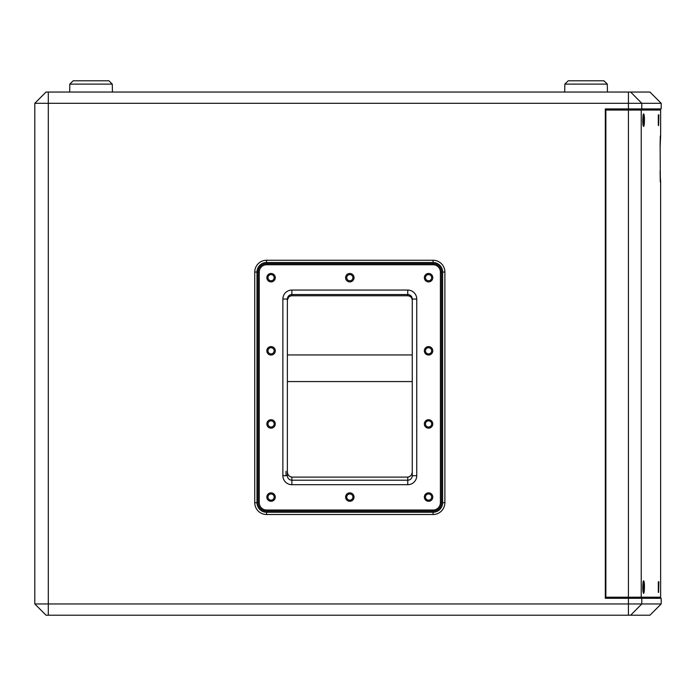<?xml version="1.0" encoding="UTF-8"?>
<svg xmlns="http://www.w3.org/2000/svg" width="696" height="696" viewBox="0 0 696 696"><rect width="100%" height="100%" fill="white"/><g stroke="black" fill="none" stroke-linecap="round" stroke-linejoin="round"><path stroke-width="1.04" d="M112.43 92.046L112.291 84.112L108.915 80.797L112.291 84.112L69.817 84.112L73.193 80.797L108.811 80.797M73.289 80.797L80.579 80.797M568.754 80.797L603.528 80.797M568.632 80.797L581.012 80.797M591.139 80.797L603.937 80.797L607.312 84.112L564.839 84.112L564.7 92.046M658.877 114.831L658.607 125.524L658.877 114.831A1.122 0.974 -4.3 0 1 658.564 115.492M658.512 123.662L658.512 116.693M642.887 124.775L643.313 125.428C644.018 123.088 644.105 119.808 643.582 115.571L643.313 114.736C642.947 112.717 642.608 125.854 643.208 125.271A1.122 0.966 166.5 0 1 643.226 125.532C642.251 121.948 643.148 110.586 644.035 114.823C644.966 118.416 644.139 129.761 643.226 125.532M658.877 581.726L658.607 592.418L658.877 581.726A1.122 0.974 -4.3 0 1 658.564 582.387M658.512 590.556L658.512 583.587M644.035 581.717C644.966 585.31 644.139 596.655 643.226 592.427C642.251 588.842 643.148 577.489 644.035 581.717A1.122 0.974 -13.2 0 1 643.582 582.474L643.261 581.786M643.13 591.974A1.122 0.966 166.5 0 1 643.208 592.165L643.156 592.331C643.991 590.756 644.131 587.476 643.582 582.474M660.2 139.461L660.26 137.199A3.376 3.376 0 0 0 660.635 135.65L660.635 110.055L605.868 110.055L605.868 597.203L660.635 597.203L660.635 182.326L660.139 172.999M660.13 170.807L660.287 181.421A3.376 3.376 135 0 1 660.356 182.047L660.13 147.178L660.635 135.65M660.287 136.607A3.376 3.376 45 0 0 660.356 135.938L660.321 136.094M660.173 141.157L660.165 141.653M660.147 142.976L660.13 146.882M660.139 145.012L660.13 146.064M660.13 172.669L660.26 180.734M345.599 277.687A4.22 4.22 0 0 1 349.818 273.467A4.22 4.22 0 0 1 354.038 277.687A4.22 4.22 0 0 1 349.818 281.906A4.22 4.22 0 0 1 345.599 277.687M352.907 277.687A3.097 3.097 0 0 0 349.818 274.589A3.097 3.097 0 0 0 346.721 277.687A3.097 3.097 0 0 0 349.818 280.775A3.097 3.097 0 0 0 352.907 277.687M345.599 497.066A4.22 4.22 0 0 1 349.818 492.855A4.22 4.22 0 0 1 354.038 497.066A4.22 4.22 0 0 1 349.818 501.285A4.22 4.22 0 0 1 345.599 497.066M352.907 497.066A3.097 3.097 0 0 0 349.818 493.977A3.097 3.097 0 0 0 346.721 497.066A3.097 3.097 0 0 0 349.818 500.163A3.097 3.097 0 0 0 352.907 497.066M266.846 423.942A4.22 4.22 0 0 1 271.057 419.723A4.22 4.22 0 0 1 275.277 423.942A4.22 4.22 0 0 1 271.057 428.162A4.22 4.22 0 0 1 266.846 423.942M274.154 423.942A3.097 3.097 0 0 0 271.057 420.845A3.097 3.097 0 0 0 267.969 423.942A3.097 3.097 0 0 0 271.057 427.031A3.097 3.097 0 0 0 274.154 423.942M266.846 350.81A4.22 4.22 0 0 1 271.057 346.591A4.22 4.22 0 0 1 275.277 350.81A4.22 4.22 0 0 1 271.057 355.03A4.22 4.22 0 0 1 266.846 350.81M274.154 350.81A3.097 3.097 0 0 0 271.057 347.722A3.097 3.097 0 0 0 267.969 350.81A3.097 3.097 0 0 0 271.057 353.907A3.097 3.097 0 0 0 274.154 350.81M424.351 350.81A4.22 4.22 0 0 1 428.571 346.591A4.22 4.22 0 0 1 432.79 350.81A4.22 4.22 0 0 1 428.571 355.03A4.22 4.22 0 0 1 424.351 350.81M431.659 350.81A3.097 3.097 0 0 0 428.571 347.722A3.097 3.097 0 0 0 425.474 350.81A3.097 3.097 0 0 0 428.571 353.907A3.097 3.097 0 0 0 431.659 350.81M424.351 423.942A4.22 4.22 0 0 1 428.571 419.723A4.22 4.22 0 0 1 432.79 423.942A4.22 4.22 0 0 1 428.571 428.162A4.22 4.22 0 0 1 424.351 423.942M431.659 423.942A3.097 3.097 0 0 0 428.571 420.845A3.097 3.097 0 0 0 425.474 423.942A3.097 3.097 0 0 0 428.571 427.031A3.097 3.097 0 0 0 431.659 423.942M424.351 277.687A4.22 4.22 0 0 1 428.571 273.467A4.22 4.22 0 0 1 432.79 277.687A4.22 4.22 0 0 1 428.571 281.906A4.22 4.22 0 0 1 424.351 277.687M431.659 277.687A3.097 3.097 0 0 0 428.571 274.589A3.097 3.097 0 0 0 425.474 277.687A3.097 3.097 0 0 0 428.571 280.775A3.097 3.097 0 0 0 431.659 277.687M266.846 277.687A4.22 4.22 0 0 1 271.057 273.467A4.22 4.22 0 0 1 275.277 277.687A4.22 4.22 0 0 1 271.057 281.906A4.22 4.22 0 0 1 266.846 277.687M274.154 277.687A3.097 3.097 0 0 0 271.057 274.589A3.097 3.097 0 0 0 267.969 277.687A3.097 3.097 0 0 0 271.057 280.775A3.097 3.097 0 0 0 274.154 277.687M266.846 497.066A4.22 4.22 0 0 1 271.057 492.855A4.22 4.22 0 0 1 275.277 497.066A4.22 4.22 0 0 1 271.057 501.285A4.22 4.22 0 0 1 266.846 497.066M274.154 497.066A3.097 3.097 0 0 0 271.057 493.977A3.097 3.097 0 0 0 267.969 497.066A3.097 3.097 0 0 0 271.057 500.163A3.097 3.097 0 0 0 274.154 497.066M424.351 497.066A4.22 4.22 0 0 1 428.571 492.855A4.22 4.22 0 0 1 432.79 497.066A4.22 4.22 0 0 1 428.571 501.285A4.22 4.22 0 0 1 424.351 497.066M431.659 497.066A3.097 3.097 0 0 0 428.571 493.977A3.097 3.097 0 0 0 425.474 497.066A3.097 3.097 0 0 0 428.571 500.163A3.097 3.097 0 0 0 431.659 497.066M412.258 354.943L287.378 354.943M656.702 597.203L656.702 598.325M661.2 603.954L649.951 615.203L46.049 615.203L34.8 603.954L34.8 103.304L46.049 92.046L649.951 92.046L661.2 103.304L661.2 108.924L605.311 108.924L605.311 598.325L641.79 598.325L641.79 603.954L661.2 603.954L661.2 598.325L641.79 598.325M630.863 598.325L630.863 597.203M630.863 110.055L630.863 108.924M661.2 103.304L34.8 103.304M34.8 603.954L641.79 603.954L630.654 615.203M433.069 262.496A9.561 9.561 0 0 1 442.63 272.058A9.561 9.561 0 0 0 433.069 262.496L266.559 262.496A9.561 9.561 0 0 0 256.998 272.058L256.998 502.695A9.561 9.561 0 0 0 266.559 512.256L433.069 512.256A9.561 9.561 0 0 0 442.63 502.695L442.63 272.058A9.561 9.561 0 0 0 433.069 262.496L433.069 260.243A11.815 11.815 0 0 1 444.883 272.058L444.883 502.695A11.815 11.815 0 0 1 433.069 514.509L266.559 514.509A11.815 11.815 0 0 1 254.745 502.695L254.745 272.058A11.815 11.815 0 0 1 266.559 260.243L433.069 260.243M256.998 502.695A9.561 9.561 0 0 0 266.559 512.256A9.561 9.561 0 0 1 256.998 502.695L254.745 502.695M638.006 110.055L638.006 108.924M638.006 597.203L638.006 598.325M416.756 475.69A9.005 9.005 0 0 1 407.752 484.694L291.876 484.694A9.005 9.005 0 0 1 282.872 475.69L282.872 299.062A9.005 9.005 0 0 1 291.876 290.058L407.752 290.058A9.005 9.005 0 0 1 416.756 299.062L416.756 475.69L412.258 475.69L412.258 299.062A4.498 4.498 0 0 0 407.752 294.556L291.876 294.556A4.498 4.498 0 0 0 287.378 299.062L287.378 475.69A4.498 4.498 0 0 0 291.876 480.197L407.752 480.197A4.498 4.498 0 0 0 412.258 475.69A4.498 4.498 0 0 1 407.752 480.197L407.752 477.108L291.876 477.108C288.857 476.464 287.361 474.533 287.378 471.305M287.378 300.42C287.605 297.636 289.101 296.087 291.876 295.774L407.752 295.774C410.518 296.078 412.023 297.627 412.258 300.42M412.258 471.305C412.276 474.533 410.77 476.464 407.752 477.108L408.769 476.969M286.021 475.69L286.021 471.305M287.378 381.565L412.258 381.565M266.559 263.619L433.069 263.619A8.439 8.439 0 0 1 441.508 272.058L441.508 502.695A8.439 8.439 0 0 1 433.069 511.134L266.559 511.134A8.439 8.439 0 0 1 258.12 502.695L258.12 272.058A8.439 8.439 0 0 1 266.559 263.619L266.559 264.75A7.317 7.317 0 0 0 259.251 272.058L259.251 502.695A7.317 7.317 0 0 0 266.559 510.011L433.069 510.011A7.317 7.317 0 0 0 440.385 502.695L440.385 272.058A7.317 7.317 0 0 0 433.069 264.75L266.559 264.75M410.962 297.157L410.283 296.574M409.5 296.139L408.63 295.861M409.7 476.569L410.51 475.951M411.649 474.289L411.997 473.323M289.11 475.933L290.867 476.969M291.876 290.058L291.876 294.556A4.498 4.498 0 0 0 287.378 299.062L282.872 299.062M287.378 299.062A4.498 4.498 0 0 1 291.876 294.556L291.876 295.774L291.006 295.861M288.666 297.166L287.387 300.019M643.582 115.571A1.122 0.974 -13.2 0 0 644.035 114.823M643.156 581.821L643.313 581.638C642.947 579.611 642.608 592.748 643.208 592.165A1.122 0.966 166.5 0 1 643.226 592.427M641.233 597.203L641.233 110.055M628.427 597.203L628.427 110.055M628.427 108.924L628.427 92.046M48.302 92.046L48.302 615.203M628.427 615.203L628.427 598.325M630.654 92.046L641.79 103.304L641.79 108.924M266.559 260.243L266.559 262.496A9.561 9.561 0 0 0 256.998 272.058L254.745 272.058M433.069 514.509L433.069 512.256A9.561 9.561 0 0 0 442.63 502.695L444.883 502.695M442.63 272.058L444.883 272.058M266.559 514.509L266.559 512.256M407.752 295.774L407.752 294.556A4.498 4.498 0 0 1 412.258 299.062L416.756 299.062M291.876 477.108L291.876 484.694M282.872 475.69L287.378 475.69A4.498 4.498 0 0 0 291.876 480.197M407.752 290.058L407.752 294.556M407.752 480.197L407.752 484.694M266.559 510.011L266.559 511.134M258.12 502.695L259.251 502.695M258.12 272.058L259.251 272.058M433.069 510.011L433.069 511.134M440.385 502.695L441.508 502.695M433.069 263.619L433.069 264.75M440.385 272.058L441.508 272.058M73.193 80.797L69.817 84.112L69.678 92.046M603.937 80.797L607.312 84.112L607.451 92.046M564.839 84.112L568.214 80.797L564.839 84.112M658.329 125.463L658.329 114.892M658.329 581.786L658.329 592.357M660.13 172.556L660.13 171.729M660.13 147.178L660.304 136.451M660.156 142.393L660.173 141.018M656.702 110.055L656.702 108.924"/></g></svg>
